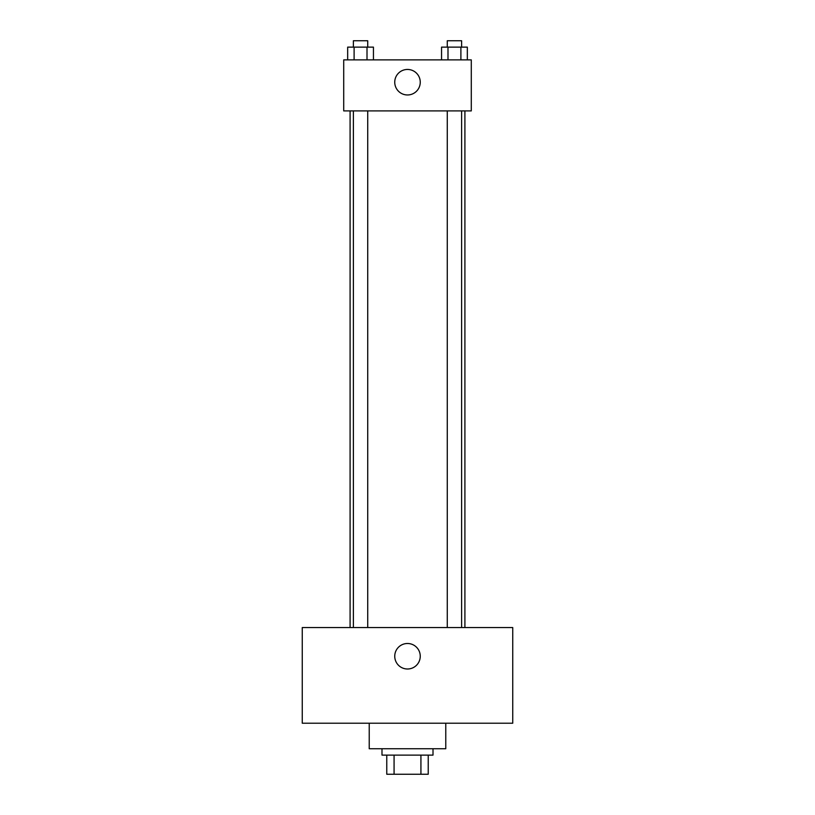 <?xml version="1.0" encoding="UTF-8"?>
<svg xmlns="http://www.w3.org/2000/svg" width="815" height="815" viewBox="0 0 815 815"><rect width="100%" height="100%" fill="white"/><g stroke="black" fill="none" stroke-linecap="round" stroke-linejoin="round"><path stroke-width="1.22" d="M420.927 755.118L420.927 774.25L386.768 774.25L386.768 755.118M420.927 774.25L428.232 774.25L428.232 755.118L428.232 774.25M433.01 748.741L433.01 755.118L381.99 755.118L381.99 748.741M394.073 755.118L394.073 774.25M369.226 723.221L369.226 748.741L445.774 748.741L445.774 723.221M512.737 723.221L302.263 723.221L302.263 627.55L512.737 627.55L512.737 723.221M407.5 643.493A12.755 12.755 0 0 1 418.543 662.626A12.755 12.755 0 0 1 396.457 662.626A12.755 12.755 0 0 1 407.5 643.493M464.907 110.911L464.907 627.55M447.272 627.55L447.272 110.911M367.728 110.911L367.728 627.55M471.284 110.911L343.716 110.911L343.716 59.882L471.284 59.882L471.284 110.911M420.255 82.213A12.755 12.755 0 0 1 401.123 93.256A12.755 12.755 0 0 1 401.123 71.16A12.755 12.755 0 0 1 420.255 82.213M467.331 59.882L467.331 47.127L441.557 47.127L441.557 59.882M460.893 47.127L460.893 59.882M447.995 47.127L447.995 59.882M447.272 47.127L447.272 40.75L461.616 40.75L461.616 47.127M373.443 59.882L373.443 47.127L347.669 47.127L347.669 59.882M367.005 47.127L367.005 59.882M354.107 47.127L354.107 59.882M353.384 47.127L353.384 40.75L367.728 40.75L367.728 47.127M350.093 110.911L350.093 627.55M461.616 627.55L461.616 110.911M353.384 110.911L353.384 627.55"/></g></svg>
